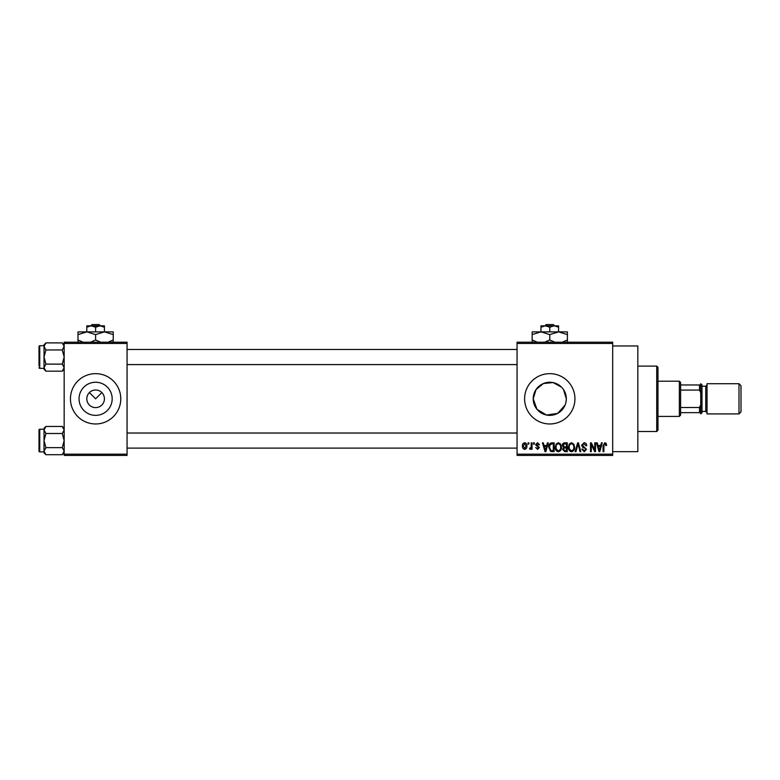 <?xml version="1.0" encoding="UTF-8"?>
<svg xmlns="http://www.w3.org/2000/svg" width="780" height="780" viewBox="0 0 780 780"><rect width="100%" height="100%" fill="white"/><g stroke="black" fill="none" stroke-linecap="round" stroke-linejoin="round"><path stroke-width="1.17" d="M86.804 398.804A8.804 8.804 0 0 0 95.609 407.608A8.804 8.804 0 0 0 104.422 398.804A8.804 8.804 0 0 0 95.609 390A8.804 8.804 0 0 0 86.804 398.804M79.053 398.804A16.555 16.555 0 0 0 95.609 415.36A16.555 16.555 0 0 0 112.174 398.804A16.555 16.555 0 0 0 95.609 382.249A16.555 16.555 0 0 0 79.053 398.804M70.454 398.804A25.165 25.165 0 0 0 95.609 423.969A25.165 25.165 0 0 0 120.773 398.804A25.165 25.165 0 0 0 95.609 373.649A25.165 25.165 0 0 0 70.454 398.804M563.521 389.581L566.329 398.804L566.007 402.07M565.051 405.181L557.612 413.39L546.526 415.038L536.981 409.325L533.218 398.804L536.026 389.581L543.397 383.526L553.03 382.57L561.483 387.104M566.329 398.804A16.555 16.555 0 0 1 549.773 415.36A16.555 16.555 0 0 1 533.218 398.804A16.555 16.555 0 0 1 549.773 382.249A16.555 16.555 0 0 1 566.329 398.804M524.608 398.804A25.165 25.165 0 0 0 549.773 423.969A25.165 25.165 0 0 0 574.938 398.804A25.165 25.165 0 0 0 549.773 373.649A25.165 25.165 0 0 0 524.608 398.804M612.68 345.969L637.835 345.969L637.835 451.649L612.68 451.649M89.388 392.584L95.609 398.804L101.839 392.584M612.68 343.453L517.062 343.453L517.062 342.196L612.68 342.196L612.68 455.423L517.062 455.423L517.062 454.165L612.68 454.165M528.041 442.835L528.84 442.835L528.84 444.093L528.041 444.093L528.041 442.835M533.53 442.835L534.339 442.835L534.339 444.093L533.53 444.093L533.53 442.835M547.443 442.835L548.291 442.835L545.854 451.649L545.005 451.649L542.451 442.835L543.289 442.835L543.982 445.468L546.76 445.468L547.443 442.835M560.654 444.103L561.444 447.125C561.61 449.621 560.586 451.171 558.343 451.756C556.15 451.181 555.126 449.67 555.262 447.232L556.062 444.073L558.353 442.728L560.654 444.103M573.807 444.103L574.597 447.125C574.762 449.621 573.739 451.171 571.496 451.756C569.303 451.181 568.279 449.67 568.415 447.232L569.215 444.073L571.506 442.728L573.807 444.103M584.064 442.728C585.8 442.913 586.677 443.908 586.716 445.702L585.917 445.809L583.996 443.752L582.367 445.263L586.482 449.348L584.21 451.756L581.802 449.134L582.601 449.017L584.181 450.733L585.683 449.319L585.439 448.422L582.787 447.379L581.568 445.282L584.064 442.728M601.429 442.835L602.267 442.835L599.83 451.649L598.991 451.649L596.437 442.835L597.275 442.835L597.967 445.468L600.736 445.468L601.429 442.835M517.062 343.453L517.062 454.165M606.138 443.342L606.616 445.468L605.816 445.585L604.851 443.752L603.983 444.415L603.866 451.649L603.067 451.649L603.067 445.663L604.88 442.728L606.138 443.342M594.721 442.835L595.52 442.835L595.52 451.649L594.672 451.649L591.289 444.581L591.289 451.649L590.489 451.649L590.489 442.835L591.347 442.835L594.721 449.885L594.721 442.835M577.639 442.835L578.428 442.835L580.798 451.649L579.969 451.649L578.077 443.869L575.962 451.649L575.123 451.649L577.639 442.835M564.788 442.835L567.274 442.835L567.274 451.649L564.788 451.649L562.585 449.426L563.452 447.584L562.351 445.429C562.37 443.771 563.179 442.904 564.788 442.835M551.772 442.835L554.122 442.835L554.122 451.649L550.612 451.483L548.75 447.291C548.535 444.785 549.549 443.303 551.772 442.835M537.527 442.728L539.477 444.785L538.678 444.892L537.469 443.635L536.396 444.629L539.37 447.535L537.566 449.358L535.704 447.525L537.537 448.441L538.571 447.661L535.597 444.795L537.527 442.728M531.248 442.835L532.048 442.835L532.048 449.241L531.248 449.241L531.248 448.217L530.293 449.358L529.532 449.017L529.757 448.1L531.092 447.466L531.248 442.835M524.667 442.728C526.285 443.137 527.036 444.239 526.9 446.043C527.036 447.847 526.295 448.948 524.667 449.358C523.068 448.958 522.327 447.876 522.444 446.111C522.288 444.269 523.029 443.147 524.667 442.728M127.062 455.423L64.165 455.423L64.165 454.165L127.062 454.165L127.062 455.423M127.062 343.453L64.165 343.453L64.165 342.196L127.062 342.196L127.062 454.165M64.165 343.453L64.165 454.165M599.722 449.065L600.473 446.501L598.24 446.501L599.352 450.733L599.722 449.065M571.496 450.733C573.212 450.255 573.973 449.046 573.788 447.115C573.904 445.302 573.144 444.181 571.506 443.752C569.839 444.21 569.068 445.38 569.215 447.262L569.556 449.251L571.496 450.733M566.475 450.616L566.475 447.983L564.125 448.071L563.384 449.29L565.081 450.616L566.475 450.616M566.475 446.959L566.475 443.869L563.95 443.976L563.16 445.419L564.895 446.959L566.475 446.959M558.343 450.733C560.059 450.255 560.82 449.046 560.635 447.115C560.752 445.302 559.991 444.181 558.353 443.752C556.686 444.21 555.916 445.38 556.062 447.262L556.403 449.251L558.343 450.733M553.322 450.616L553.322 443.869L551.879 443.869L549.861 445.156L549.549 447.301L550.758 450.44L553.322 450.616M545.737 449.065L546.487 446.501L544.255 446.501L545.366 450.733L545.737 449.065M524.696 448.441L526.1 446.043L524.648 443.635L523.243 446.043L524.696 448.441M656.711 366.093L657.969 367.351L657.969 430.258L656.711 431.515L656.711 366.093L637.835 366.093M64.165 369.281L62.264 371.183L45.922 371.183L44.031 367.643L45.922 364.114L44.031 357.035L45.922 349.966L44.031 346.437L45.922 342.898L44.031 344.789L44.031 346.437L44.031 345.715L39.751 345.715A0.751 0.751 0 0 0 39 346.466L39 365.849M39 348.231L39 346.466A0.751 0.751 0 0 1 39.751 345.715L39.751 368.365A0.751 0.751 0 0 1 39 367.604M39.751 368.365L44.031 368.365M64.165 344.789L62.264 342.898L45.922 342.898M62.264 342.898L64.165 346.437L62.264 349.966L45.922 349.966M62.264 349.966L64.165 357.035L62.264 364.114L45.922 364.114M62.264 364.114L64.165 367.643L62.264 371.183M44.031 346.437L44.031 369.281L45.922 371.183M679.351 416.423L679.351 381.196L680.608 382.453L680.608 415.165L679.351 416.423L657.969 416.423M679.351 381.196L657.969 381.196M700.742 412.649L699.484 412.649L699.484 407.521L700.742 404.84L700.742 412.649M680.608 412.649L699.484 412.649M680.608 384.969L700.742 384.969L700.742 392.769L699.484 390.088L699.484 384.969M680.608 407.521L699.484 407.521M680.608 390.088L699.484 390.088M741 385.72L741 411.889L738.992 413.907L738.992 383.711L741 385.72M702 384.969L702 412.649L700.742 413.907L700.742 383.711L702 384.969M738.992 413.907L707.031 413.907L707.031 383.711L738.992 383.711M64.165 452.819L62.264 454.711L45.922 454.711L44.031 451.181L45.922 447.642L44.031 440.573L45.922 433.505L44.031 429.965L45.922 426.436L44.031 428.327L44.031 452.819L45.922 454.711M39 431.769L39 430.004A0.751 0.751 0 0 1 39.751 429.253L39.751 451.893A0.751 0.751 0 0 1 39 451.142L39 430.004A0.751 0.751 0 0 1 39.751 429.253L44.031 429.253M39.751 451.893L44.031 451.893M64.165 428.327L62.264 426.436L45.922 426.436M62.264 426.436L64.165 429.965L62.264 433.505L45.922 433.505M62.264 433.505L64.165 440.573L62.264 447.642L45.922 447.642M62.264 447.642L64.165 451.181L62.264 454.711M39 451.142L39 449.377M546.215 324.577L544.898 325.835L546.215 324.577L553.332 324.577L554.648 325.835L553.332 324.577M549.773 327.2L554.18 325.835L540.969 325.835L540.969 327.2L545.366 325.835L549.773 327.2L549.773 331.88M540.969 327.2L540.969 331.88L567.392 331.88L567.392 339.973L562.253 342.196M558.577 327.2L558.577 325.835L554.18 325.835L558.577 327.2L558.577 331.88L567.392 334.601M537.293 342.196L532.165 339.973L532.165 331.88L540.969 331.88L549.773 334.601L549.773 339.973L544.645 342.196M532.165 339.973L532.165 342.693M532.165 334.601L540.969 331.88M549.773 334.601L558.577 331.88M554.911 342.196L549.773 339.973M567.392 342.693L567.392 339.973M92.05 324.577L90.743 325.835L92.05 324.577L99.167 324.577L100.484 325.835L99.167 324.577M95.609 327.2L100.016 325.835L86.804 325.835L86.804 327.2L91.211 325.835L95.609 327.2L95.609 331.88M86.804 327.2L86.804 331.88L113.227 331.88L113.227 339.973L108.088 342.196M104.422 327.2L104.422 325.835L100.016 325.835L104.422 327.2L104.422 331.88L113.227 334.601M83.138 342.196L78 339.973L78 331.88L86.804 331.88L95.609 334.601L95.609 339.973L90.48 342.196M78 339.973L78 342.693M78 334.601L86.804 331.88M95.609 334.601L104.422 331.88M100.747 342.196L95.609 339.973M113.227 342.693L113.227 339.973M702 411.392L705.773 411.392L705.773 386.227L707.031 384.969M656.711 431.515L637.835 431.515M517.062 349.489L127.062 349.489M517.062 364.591L127.062 364.591M127.062 448.12L517.062 448.12M127.062 433.027L517.062 433.027M705.773 411.392L707.031 412.649M702 386.227L705.773 386.227"/></g></svg>
